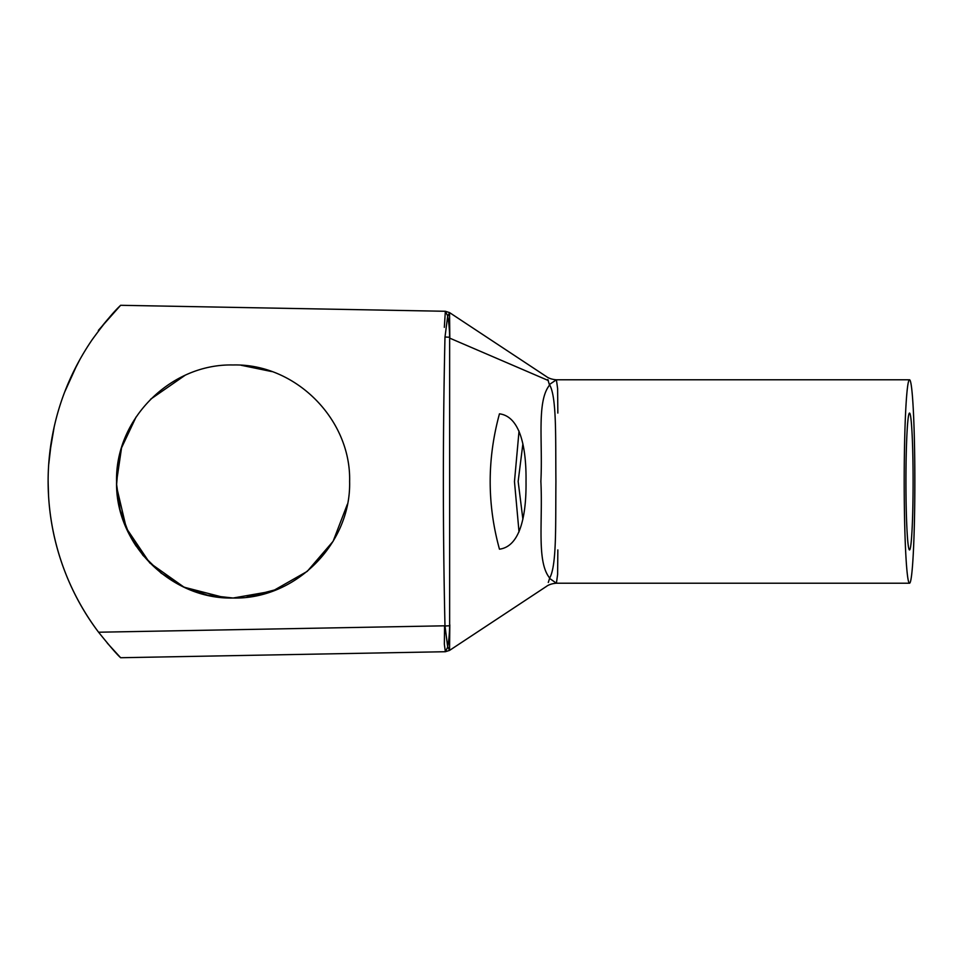 <?xml version="1.0" encoding="UTF-8"?>
<svg xmlns="http://www.w3.org/2000/svg" width="963" height="963" viewBox="0 0 963 963"><rect width="100%" height="100%" fill="white"/><g stroke="black" fill="none" stroke-linecap="round" stroke-linejoin="round"><path stroke-width="1.44" d="M499.46 549.175C519.442 546.647 526.46 517.396 526.027 481.5C526.472 445.652 519.454 416.353 499.46 413.825C487.085 459.086 487.085 504.203 499.46 549.175M913.105 481.5A68.433 3.587 90 0 0 909.529 413.067A68.433 3.587 90 0 0 905.942 481.5A68.433 3.587 90 0 0 909.529 549.933A68.433 3.587 90 0 0 913.105 481.5M904.197 481.5A101.717 5.321 90 0 0 909.529 583.217A101.717 5.321 90 0 0 914.85 481.5A101.717 5.321 90 0 0 909.529 379.783A101.717 5.321 90 0 0 904.197 481.5M549.5 577.812C536.451 561.393 542.939 521.513 540.869 481.392C542.927 441.584 536.463 401.535 549.5 385.188L549.801 385.188C556.831 398.032 555.482 438.875 555.916 481.5C555.495 524.366 556.819 564.944 549.801 577.812L549.5 577.812A101.717 5.321 90 0 0 549.596 578.402L556.409 583.217L557.613 574.502L557.842 549.933M347.378 504.227L333.114 541.29L307.233 571.372L272.493 591.15L233.106 598.023C170.933 599.636 114.994 543.818 116.583 481.596C115.03 419.314 170.523 363.484 233.106 364.977C295.364 363.352 351.206 419.266 349.617 481.464C351.218 543.77 295.424 599.6 233.106 598.023L207.454 595.158L183.102 586.744L161.182 573.154L142.909 555.278L128.958 533.755L120.062 509.776L116.619 484.425L118.798 458.87M125.491 526.195A116.523 116.523 0 0 0 136.24 546.262M184.908 375.414L150.565 399.248M136.096 416.955L121.555 447.819L116.583 481.572M116.728 487.398L126.334 528.157L149.722 562.886L184.089 587.201L224.933 597.734M449.817 338.47L449.552 312.602L447.639 316.454C448.794 321.582 449.468 328.503 449.649 337.243L449.649 625.757C449.468 634.473 448.794 641.406 447.639 646.546L449.552 650.398L449.817 624.843M557.842 413.067L557.613 388.51L556.409 379.783L549.343 384.574L547.839 379.554L548.284 380.517L449.685 338.121M277.621 589.175L246.721 597.216M80.278 358.79L72.044 374.751M54.229 426.633L49.787 452.899M48.162 483.27L48.559 495.837M48.764 464.046L51.472 440.837M64.677 392.037L77.112 364.604M444.557 626.191L444.352 644.247L445.351 651.722L120.652 657.729L107.314 643.14M909.529 583.217L556.409 583.217C549.536 583.65 545.985 586.72 546.864 586.13L449.552 650.398L445.363 651.722L447.639 647.196M447.639 646.546L444.978 625.806C442.824 529.602 442.824 433.398 444.978 337.194L447.639 316.454M98.587 330.778C108.277 317.477 123.42 302.43 120.086 305.849C113.201 312.301 103.896 323.58 92.171 339.698C72.201 368.973 58.972 400.813 52.471 435.192C39.339 503.709 56.323 576.536 98.587 632.222C110.059 646.498 117.414 654.996 120.652 657.729C117.462 655.033 110.107 646.534 98.587 632.222A250.428 250.428 0 0 1 48.15 481.5M98.358 330.405L120.628 305.295L445.351 311.278L444.328 327.336M447.639 315.804L445.363 311.278L449.552 312.602L546.852 376.87C546.105 376.377 549.668 379.374 556.409 379.783L909.529 379.783M271.698 371.562L241.183 365.266M548.284 582.483L549.596 578.402M522.885 443.811L518.154 481.428L522.885 519.189M519.033 431.063L514.471 481.608L519.021 531.925M98.587 632.222L444.978 625.806M449.649 337.243L444.99 337.002M449.649 625.757L444.99 625.998"/></g></svg>
